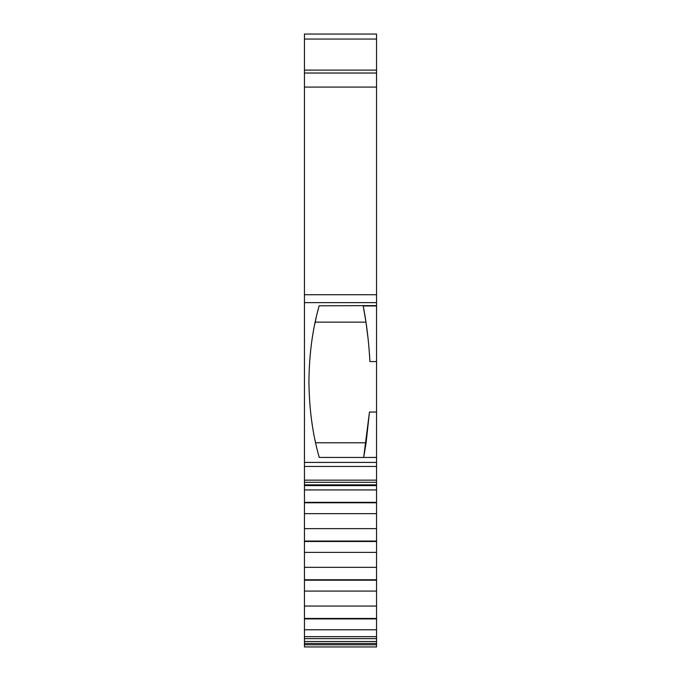 <?xml version="1.0" encoding="UTF-8"?>
<svg xmlns="http://www.w3.org/2000/svg" width="681" height="681" viewBox="0 0 681 681"><rect width="100%" height="100%" fill="white"/><g stroke="black" fill="none" stroke-linecap="round" stroke-linejoin="round"><path stroke-width="1.02" d="M376.55 73.029L304.45 73.029L304.45 70.109L376.55 70.109L376.55 305.607L319.151 305.803C312.588 328.855 309.183 354.154 308.919 381.683C309.217 409.196 312.647 434.452 319.236 457.436L376.55 457.47L376.55 480.148L304.45 480.148L304.45 482.31L376.55 482.31L376.55 480.148M304.45 73.029L304.45 466.459L376.55 466.459M304.45 641.511L304.45 485.604L376.55 485.604L376.55 641.511L304.45 641.511L304.45 643.477L376.55 643.477L376.55 641.511M304.45 644.788L304.45 646.95L376.55 646.95L376.55 644.788L304.45 644.788L304.45 643.477M376.55 482.31L376.55 484.881L304.45 484.881L304.45 485.408M304.45 484.881L304.45 482.31M304.45 480.148L304.45 466.459M376.55 70.109L376.55 34.05L304.45 34.05L304.45 70.109M376.55 305.607L376.55 457.47L363.68 457.462L366.114 442.769L315.592 442.769L315.031 440.164M376.55 485.408L376.55 484.881L376.55 485.408M376.55 643.477L376.55 644.788M316.146 317.789L314.588 324.999M308.919 381.002L308.927 382.892M315.184 322.139L365.969 322.139L363.169 305.684L376.55 305.684M363.68 457.462L376.55 457.411M363.688 457.411L369.46 412.039L376.55 412.039M366.114 442.769L369.46 412.039M376.55 361.568L369.936 361.568L369.468 353.907M368.149 339.147L365.969 322.139M369.936 361.568C368.804 341.632 366.565 323.1 363.22 305.956L376.55 305.956M304.45 629.78L376.55 629.78M304.45 618.901L376.55 618.901M376.55 489.928L304.45 489.928M304.45 618.467L376.55 618.467M376.55 502.348L304.45 502.348M304.45 606.047L376.55 606.047M376.55 502.782L304.45 502.782M304.45 591.074L376.55 591.074M376.55 513.661L304.45 513.661M304.45 580.195L376.55 580.195M376.55 528.635L304.45 528.635M304.45 579.761L376.55 579.761M376.55 541.054L304.45 541.054M304.45 567.341L376.55 567.341M376.55 541.489L304.45 541.489M304.45 552.368L376.55 552.368M376.55 462.416L304.45 462.416M304.45 638.625L376.55 638.625M304.45 302.636L376.55 302.636M304.45 87.083L376.55 87.083M376.55 294.737L304.45 294.737M376.55 39.038L304.45 39.038M304.45 636.658L376.55 636.658"/></g></svg>
